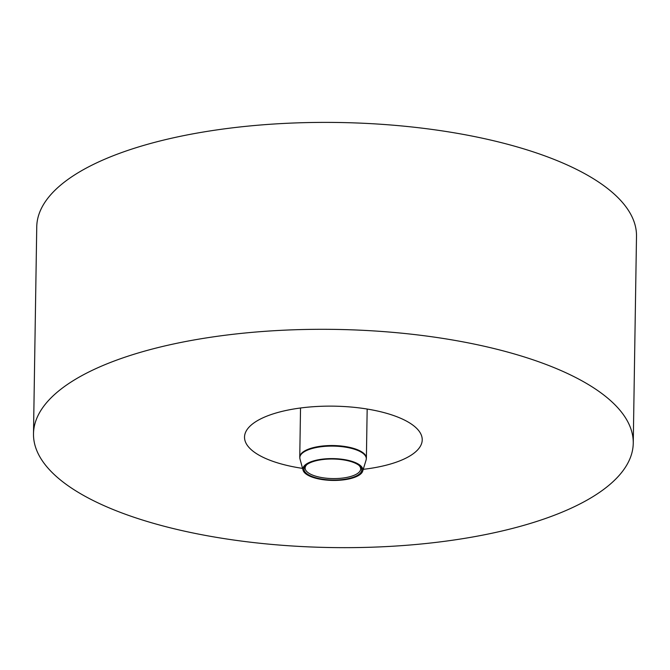 <?xml version="1.0" encoding="UTF-8"?>
<svg xmlns="http://www.w3.org/2000/svg" width="670" height="670" viewBox="0 0 670 670"><rect width="100%" height="100%" fill="white"/><g stroke="black" fill="none" stroke-linecap="round" stroke-linejoin="round"><path stroke-width="1" d="M302.555 468.38A88.859 32.328 0.9 0 1 244.525 437.083A88.859 32.328 0.9 0 1 370.401 409.596A88.859 32.328 0.9 0 1 422.226 439.872A88.859 32.328 0.9 0 1 363.241 469.335M33.5 433.766L36.75 226.854A299.909 109.093 0.9 0 1 461.588 134.092A299.909 109.093 0.9 0 1 636.5 236.276L633.25 443.188A299.909 109.093 0.9 0 1 331.658 547.558A299.909 109.093 0.9 0 1 33.5 433.766A299.909 109.093 0.9 0 1 458.339 341.005A299.909 109.093 0.9 0 1 633.25 443.188M306.919 464.57A27.771 10.1 -179.1 0 0 305.135 468.045A27.771 10.1 -179.1 0 0 332.747 478.581A27.771 10.1 -179.1 0 0 360.669 468.916A27.771 10.1 -179.1 0 0 358.994 465.382M344.924 460.131A28.877 10.502 0.9 0 1 359.539 465.834A28.877 10.502 0.9 0 1 332.722 480.022A28.877 10.502 0.9 0 1 306.366 464.997A28.877 10.502 0.9 0 1 344.924 460.131M345.385 459.771A29.991 10.913 -179.1 0 0 315.461 460.399A29.991 10.913 -179.1 0 0 303.049 470.189A29.991 10.913 -179.1 0 0 332.714 480.423A29.991 10.913 -179.1 0 0 362.696 471.127A29.991 10.913 -179.1 0 0 345.385 459.771M362.696 471.127L366.105 459.98A33.249 12.094 -179.1 0 0 346.918 447.393A33.249 12.094 -179.1 0 0 313.744 448.088A33.249 12.094 -179.1 0 0 299.984 458.942L299.758 457.141A33.324 12.119 0.9 0 1 346.959 446.831A33.324 12.119 0.9 0 1 366.389 458.188L367.168 409.043M299.758 457.141L300.529 407.997M303.049 470.189L299.984 458.942M366.105 459.98L366.389 458.188"/></g></svg>
